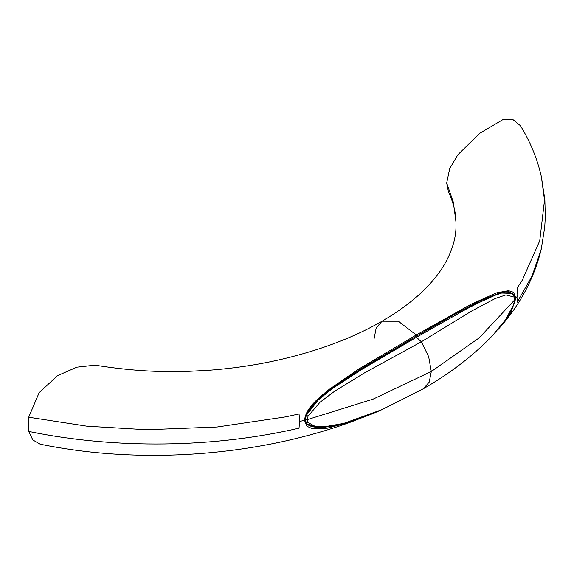 <?xml version="1.0" encoding="UTF-8"?>
<svg xmlns="http://www.w3.org/2000/svg" width="574" height="574" viewBox="0 0 574 574"><rect width="100%" height="100%" fill="white"/><g stroke="black" fill="none" stroke-linecap="round" stroke-linejoin="round"><path stroke-width="0.86" d="M335.08 425.657L318.972 428.068L305.849 423.555L307.011 424.566L308.855 425.284L305.239 422.242M416.487 336.134L460.441 311.086L501.181 292.496L508.643 291.685L514.304 294.9L515.395 298.552L515.897 298.265L510.724 313.009L501.69 325.401L498.024 329.562L501.69 325.401C521.414 302.311 534.609 276.847 541.268 249.016L544.733 227.125L545.3 217.252L544.877 199.86L541.332 176.512L544.518 200.082L539.754 240.757L522.247 280.27L517.188 288.012L517.841 295.488L515.897 298.265L513.551 292.274L508.571 290.702L496.775 292.812L471.089 304.227L416.258 334.972L398.327 321.232L382.076 321.21C352.472 338.265 317.192 351.367 276.23 360.508C254.167 365.351 231.408 368.623 207.96 370.338L188.172 371.349L166.934 371.536C145.279 371.45 121.293 369.326 94.997 365.172L76.909 367.166L57.529 375.661L39.154 392.666L28.7 417.233L86.875 426.181L146.714 429.747L217.18 426.999L285.608 416.889L299.025 413.969L299.671 420.19L299.025 428.168C213.514 447.993 115.618 449.313 28.7 431.426L32.84 439.978L40.173 444.168C142.883 465.363 259.183 455.584 352.049 421.617L325.099 428.778L312.299 428.692L306.918 426.26L304.485 420.319L304.973 420.032L305.849 423.555M541.268 249.016L532.069 276.044L517.188 302.211L517.748 298.516L517.547 300.281M363.285 417.233L352.049 421.617L363.392 417.198M304.973 420.032L305.849 415.253L317.135 400.422L331.191 388.698L360.092 369.34L416.315 336.228L416.258 334.972M416.875 334.62L357.932 369.556L328.185 390.112C319.173 397.775 305.124 408.064 304.529 421.015M514.304 294.9L512.582 293.572L508.413 292.087L504.654 291.987L500.628 292.632M517.188 288.012L517.612 290.932M541.54 177.438C537.451 159.156 530.39 141.893 520.367 125.634L513.041 119.657L502.752 119.701L479.749 133.297L457.966 154.636L449.715 168.534L446.68 183.013L453.395 202.349L455.978 222.016L455.978 226.787C455.95 244.266 446.586 263.581 436.513 276.008C424.416 291.922 406.27 306.99 382.076 321.21L376.214 327.84L374.133 338.481M513.716 303.158L514.247 303.531L513.716 303.158L514.247 303.531L514.928 299.398L514.318 303.51L507.1 317.867L492.585 335.539C473.478 355.471 450.403 373.208 423.368 388.756L429.223 382.126L431.311 371.486L428.663 356.698L421.352 341.774L415.719 336.594M517.834 294.232L517.841 295.488M299.578 424.473L299.671 422.442M299.685 421.445L304.485 420.319M455.978 222.016C455.849 212.473 453.331 202.4 448.423 191.809L446.68 183.013M517.748 298.516L517.841 296.485M305.253 417.334C307.477 410.281 313.748 402.618 324.059 394.345L351.503 374.772L416.408 336.199C438.486 323.14 459.595 311.402 479.749 300.97L500.062 292.762M299.449 416.889L299.671 420.19M28.7 417.233L28.7 431.426M515.395 298.552L514.304 303.208M305.425 422.758L307.743 424.638M306.337 422.873L305.232 419.472L307.133 419.687L373.143 399.117L431.533 371.356L479.168 337.907L514.792 299.793L514.247 297.131L505.952 294.914L495.276 298.509L472.05 310.792L421.359 341.788L364.095 373.114L334.47 391.346L319.962 402.295L308.059 416.164L307.133 419.687L308.059 422.572L315.241 426.41L324.367 426.791L343.639 423.425L382.198 409.549L423.368 388.756M514.247 303.531L504.733 321.196L492.585 335.539M308.059 422.572L306.351 422.88M308.059 416.164L306.351 415.246L318.125 400.071L332.346 388.576L361.319 369.749L416.674 337.146L467.085 308.633L490.519 296.844L501.669 293.056L511.671 293.386L514.168 296.012L514.928 299.413M305.232 419.472L306.337 415.239L305.985 415.038M514.247 297.131L513.716 295.524L510.903 292.941M306.573 423.72L305.626 423.174M382.198 409.549C366.743 416.581 351.101 421.933 335.273 425.614L317.695 427.422C311.187 426.97 308.618 425.219 308.855 425.284"/></g></svg>
